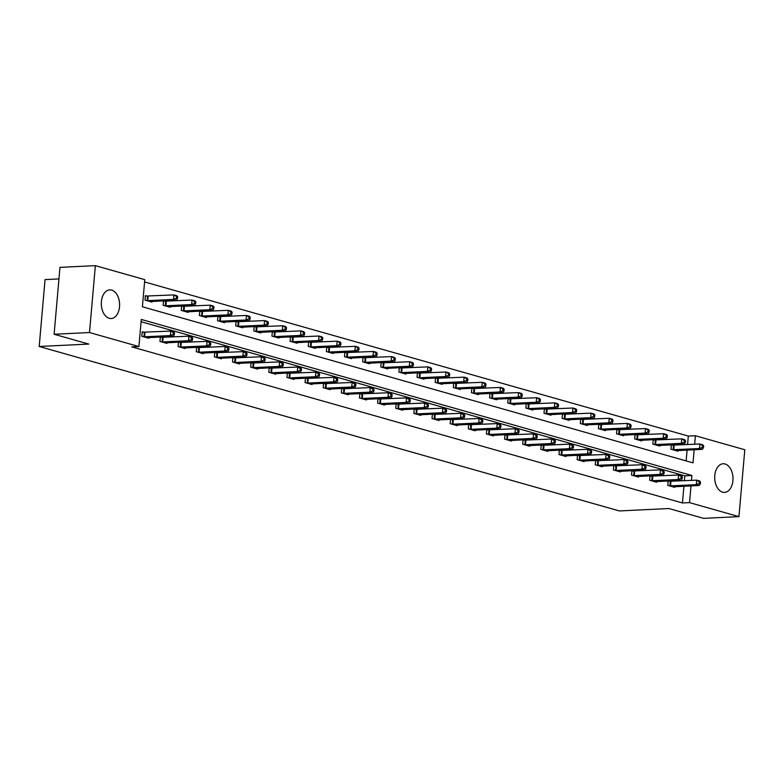 <?xml version="1.0" encoding="UTF-8"?>
<svg xmlns="http://www.w3.org/2000/svg" width="784" height="784" viewBox="0 0 784 784"><rect width="100%" height="100%" fill="white"/><g stroke="black" fill="none" stroke-linecap="round" stroke-linejoin="round"><path stroke-width="1.18" d="M722.623 492.185A14.347 9.134 -92.8 0 1 714.704 477.005A14.347 9.134 -92.8 0 1 723.162 463.756A14.347 9.134 -92.8 0 1 725.082 463.981A14.347 9.134 -92.8 0 1 733.001 479.151A14.347 9.134 -92.8 0 1 724.543 492.411A14.347 9.134 -92.8 0 1 722.623 492.185M109.221 318.304A14.347 9.134 -92.8 0 1 101.303 303.134A14.347 9.134 -92.8 0 1 109.76 289.874A14.347 9.134 -92.8 0 1 111.691 290.1A14.347 9.134 -92.8 0 1 119.599 305.27A14.347 9.134 -92.8 0 1 111.152 318.529A14.347 9.134 -92.8 0 1 109.221 318.304M58.957 278.918L45.051 279.594L39.2 346.479L619.35 510.933L668.909 508.532L703.552 518.351L738.949 516.636L689.538 502.622L690.998 485.894M39.2 346.479L88.759 344.078L54.106 334.258L59.966 267.364L95.364 265.649L144.775 279.653L142.404 306.779L693.017 462.854L694.163 449.742M687.568 444.597L688.313 436.08L144.57 281.946M688.313 436.08L695.388 435.737L744.8 449.742L738.949 516.636M686.137 460.904L687.088 450.085M147.265 296.146L145.383 295.607L144.981 300.135L151.959 302.105L152.018 301.428M163.503 300.87L163.121 305.27L170.099 307.25L170.157 306.573M165.404 301.291L163.876 300.86M181.643 306.015L181.261 310.415L188.238 312.395L188.297 311.709M183.534 306.426L182.015 305.995M199.783 311.16L199.401 315.55L206.368 317.53L206.427 316.854M201.674 311.571L200.155 311.14M217.923 316.295L217.531 320.695L224.508 322.675L224.567 321.999M219.814 316.707L218.285 316.275M236.053 321.44L235.67 325.84L242.648 327.81L242.707 327.134M237.944 321.852L236.425 321.42M254.192 326.575L253.81 330.975L260.778 332.955L260.847 332.279M256.084 326.997L254.565 326.565M272.332 331.72L271.94 336.12L278.918 338.1L278.977 337.414M274.224 332.132L272.705 331.701M290.462 336.865L290.08 341.265L297.058 343.235L297.116 342.559M292.354 337.277L290.835 336.846M308.602 342L308.22 346.401L315.197 348.38L315.256 347.704M310.493 342.412L308.974 341.981M326.742 347.145L326.35 351.546L333.327 353.515L333.386 352.839M328.633 347.557L327.114 347.126M344.872 352.281L344.49 356.681L351.467 358.66L351.526 357.984M346.773 352.702L345.244 352.271M363.012 357.426L362.629 361.826L369.607 363.805L369.666 363.119M364.903 357.837L363.384 357.406M381.151 362.571L380.769 366.971L387.737 368.941L387.796 368.264M383.043 362.982L381.524 362.551M399.291 367.706L398.899 372.106L405.877 374.086L405.936 373.409M401.183 368.117L399.654 367.686M417.421 372.851L417.039 377.251L424.017 379.231L424.075 378.545M419.313 373.262L417.794 372.831M435.561 377.986L435.179 382.386L442.156 384.366L442.215 383.69M437.452 378.407L435.933 377.976M453.701 383.131L453.309 387.531L460.286 389.511L460.345 388.835M455.592 383.543L454.073 383.111M471.831 388.276L471.449 392.676L478.426 394.646L478.485 393.97M473.722 388.688L472.203 388.256M489.971 393.411L489.588 397.811L496.566 399.791L496.625 399.115M491.862 393.823L490.343 393.392M508.11 398.556L507.728 402.956L514.696 404.936L514.755 404.25M510.002 398.968L508.483 398.537M526.24 403.701L525.858 408.092L532.836 410.071L532.895 409.395M528.142 404.113L526.613 403.682M544.38 408.836L543.998 413.237L550.976 415.216L551.034 414.54M546.272 409.248L544.753 408.817M562.52 413.981L562.138 418.382L569.106 420.351L569.164 419.675M564.411 414.393L562.892 413.962M580.66 419.117L580.268 423.517L587.245 425.496L587.304 424.82M582.551 419.528L581.032 419.097M598.79 424.262L598.408 428.662L605.385 430.641L605.444 429.955M600.681 424.673L599.162 424.242M616.93 429.407L616.547 433.797L623.525 435.777L623.584 435.1M618.821 429.818L617.302 429.387M635.069 434.542L634.677 438.942L641.655 440.922L641.714 440.245M636.961 434.953L635.442 434.522M653.199 439.687L652.817 444.087L659.795 446.057L659.854 445.381M655.101 440.098L653.572 439.667M671.339 444.822L670.957 449.222L677.935 451.202L677.993 450.526M673.231 445.243L671.712 444.812M691.478 480.406L691.909 475.506L141.296 319.431L138.915 346.548L131.839 346.891L682.452 502.965L683.922 486.237M684.403 480.749L684.834 475.849L141.091 321.724M144.099 332.298L142.218 331.769L141.826 336.287L148.793 338.267L148.862 337.59M160.348 337.032L159.956 341.432L166.933 343.402L166.992 342.726M162.239 337.443L160.72 337.012M178.478 342.167L178.095 346.567L185.073 348.547L185.132 347.871M180.369 342.588L178.85 342.157M196.617 347.312L196.235 351.712L203.213 353.692L203.272 353.006M198.509 347.724L196.99 347.292M214.757 352.457L214.365 356.847L221.343 358.827L221.402 358.151M216.649 352.869L215.13 352.437M232.887 357.592L232.505 361.992L239.483 363.972L239.541 363.296M234.788 358.004L233.26 357.573M251.027 362.737L250.645 367.137L257.622 369.107L257.681 368.431M252.918 363.149L251.399 362.718M269.167 367.872L268.785 372.273L275.752 374.252L275.811 373.576M271.058 368.294L269.539 367.863M287.307 373.017L286.915 377.418L293.892 379.397L293.951 378.711M289.198 373.429L287.669 372.998M305.437 378.162L305.054 382.563L312.032 384.532L312.091 383.856M307.328 378.574L305.809 378.143M323.576 383.298L323.194 387.698L330.172 389.677L330.231 389.001M325.468 383.709L323.949 383.278M341.716 388.443L341.324 392.843L348.302 394.813L348.361 394.136M343.608 388.854L342.089 388.423M359.846 393.578L359.464 397.978L366.442 399.958L366.5 399.281M361.738 393.999L360.219 393.568M377.986 398.723L377.604 403.123L384.581 405.103L384.64 404.417M379.877 399.134L378.358 398.703M396.126 403.868L395.744 408.268L402.711 410.238L402.77 409.562M398.017 404.279L396.498 403.848M414.256 409.003L413.874 413.403L420.851 415.383L420.91 414.707M416.157 409.415L414.628 408.983M432.396 414.148L432.013 418.548L438.991 420.528L439.05 419.842M434.287 414.56L432.768 414.128M450.535 419.283L450.153 423.683L457.121 425.663L457.18 424.987M452.427 419.705L450.908 419.273M468.675 424.428L468.283 428.828L475.261 430.808L475.32 430.132M470.567 424.84L469.048 424.409M486.805 429.573L486.423 433.973L493.401 435.943L493.459 435.267M488.697 429.985L487.178 429.554M504.945 434.708L504.563 439.109L511.54 441.088L511.599 440.412M506.836 435.12L505.317 434.689M523.085 439.853L522.693 444.254L529.67 446.233L529.729 445.547M524.976 440.265L523.457 439.834M541.215 444.998L540.833 449.389L547.81 451.368L547.869 450.692M543.116 445.41L541.587 444.979M559.355 450.134L558.972 454.534L565.95 456.513L566.009 455.837M561.246 450.545L559.727 450.114M577.494 455.279L577.112 459.679L584.08 461.649L584.139 460.972M579.386 455.69L577.867 455.259M595.634 460.414L595.242 464.814L602.22 466.794L602.279 466.117M597.526 460.825L595.997 460.394M613.764 465.559L613.382 469.959L620.36 471.939L620.418 471.253M615.656 465.97L614.137 465.539M631.904 470.704L631.522 475.094L638.49 477.074L638.558 476.398M633.795 471.115L632.276 470.684M650.044 475.839L649.652 480.239L656.629 482.219L656.688 481.543M651.935 476.251L650.416 475.819M668.174 480.984L667.792 485.384L674.769 487.354L674.828 486.678M670.065 481.396L668.546 480.964M54.106 334.258L89.503 332.543L95.364 265.649M682.452 502.965L689.538 502.622M138.915 346.548L89.503 332.543M694.644 444.254L695.388 435.737M684.834 475.849L691.909 475.506M143.707 336.816L170.363 335.581L173.274 336.405L146.912 337.728M142.178 332.24L170.755 331.064L173.666 331.887L174.518 332.906L173.352 332.573L173.195 334.376L174.352 334.709L174.518 332.906M173.195 334.376L170.363 335.581L170.755 331.064L173.352 332.573M173.274 336.405L174.352 334.709M150.077 301.575L176.429 300.243L173.529 299.419L173.921 294.902L145.344 296.078M176.518 296.421L173.921 294.902L176.831 295.725L177.674 296.744L176.518 296.421L176.361 298.224L177.517 298.557L177.674 296.744M176.361 298.224L173.529 299.419L146.863 300.664M177.517 298.557L176.429 300.243M161.837 341.961L188.503 340.717L191.404 341.54L165.052 342.873M160.318 337.375L188.895 336.199L191.806 337.022L192.648 338.041L191.492 337.718L191.335 339.521L192.492 339.854L192.648 338.041M191.335 339.521L188.503 340.717L188.895 336.199L191.492 337.718M191.404 341.54L192.492 339.854M179.977 347.106L206.633 345.862L209.544 346.685L183.191 348.018M178.448 342.52L207.035 341.344L209.936 342.167L210.788 343.186L209.622 342.853L209.465 344.666L210.631 344.989L210.788 343.186M209.465 344.666L206.633 345.862L207.035 341.344L209.622 342.853M209.544 346.685L210.631 344.989M168.217 306.72L194.569 305.388L191.659 304.564L192.06 300.047L163.474 301.223M194.648 301.556L192.06 300.047L194.961 300.87L195.814 301.889L194.648 301.556L194.491 303.369L195.657 303.692L195.814 301.889M194.491 303.369L191.659 304.564L165.003 305.809M195.657 303.692L194.569 305.388M186.357 311.856L212.709 310.533L209.798 309.709L210.19 305.182L181.614 306.358M212.787 306.701L210.19 305.182L213.101 306.005L213.954 307.024L212.787 306.701L212.631 308.504L213.797 308.837L213.954 307.024M212.631 308.504L209.798 309.709L183.142 310.944M213.797 308.837L212.709 310.533M198.117 352.241L224.773 351.007L227.683 351.83L201.331 353.153M196.588 347.655L225.165 346.479L228.075 347.302L228.928 348.321L227.762 347.998L227.605 349.801L228.771 350.134L228.928 348.321M227.605 349.801L224.773 351.007L225.165 346.479L227.762 347.998M227.683 351.83L228.771 350.134M216.257 357.386L242.913 356.142L245.813 356.965L219.461 358.298M214.728 352.8L243.305 351.624L246.215 352.447L247.058 353.466L245.902 353.133L245.745 354.946L246.901 355.279L247.058 353.466M245.745 354.946L242.913 356.142L243.305 351.624L245.902 353.133M245.813 356.965L246.901 355.279M234.387 362.531L261.043 361.287L263.953 362.11L237.601 363.433M232.858 357.945L261.444 356.769L264.345 357.592L265.198 358.611L264.041 358.278L263.875 360.091L265.041 360.415L265.198 358.611M263.875 360.091L261.043 361.287L261.444 356.769L264.041 358.278M263.953 362.11L265.041 360.415M204.487 317.001L230.839 315.668L227.938 314.845L228.33 310.327L199.753 311.503M230.927 311.836L228.33 310.327L231.241 311.15L232.093 312.169L230.927 311.836L230.77 313.649L231.927 313.982L232.093 312.169M230.77 313.649L227.938 314.845L201.282 316.089M231.927 313.982L230.839 315.668M222.627 322.136L248.979 320.813L246.078 319.99L246.47 315.472L217.883 316.648M249.067 316.981L246.47 315.472L249.371 316.295L250.223 317.314L249.067 316.981L248.9 318.794L250.067 319.117L250.223 317.314M248.9 318.794L246.078 319.99L219.412 321.234M250.067 319.117L248.979 320.813M240.766 327.281L267.119 325.948L264.208 325.125L264.61 320.607L236.023 321.783M267.197 322.126L264.61 320.607L267.511 321.43L268.363 322.449L267.197 322.126L267.04 323.929L268.206 324.262L268.363 322.449M267.04 323.929L264.208 325.125L237.552 326.369M268.206 324.262L267.119 325.948M258.896 332.426L285.258 331.093L282.348 330.27L282.74 325.752L254.163 326.928M285.337 327.261L282.74 325.752L285.65 326.575L286.503 327.594L285.337 327.261L285.18 329.074L286.336 329.398L286.503 327.594M285.18 329.074L282.348 330.27L255.692 331.514M286.336 329.398L285.258 331.093M277.036 337.561L303.388 336.238L300.488 335.415L300.88 330.887L272.303 332.073M303.477 332.406L300.88 330.887L303.79 331.71L304.633 332.739L303.477 332.406L303.32 334.209L304.476 334.543L304.633 332.739M303.32 334.209L300.488 335.415L273.822 336.65M304.476 334.543L303.388 336.238M295.176 342.706L321.528 341.373L318.618 340.55L319.019 336.032L290.433 337.208M321.607 337.541L319.019 336.032L321.92 336.855L322.773 337.875L321.607 337.541L321.45 339.354L322.616 339.688L322.773 337.875M321.45 339.354L318.618 340.55L291.962 341.795M322.616 339.688L321.528 341.373M313.316 347.841L339.668 346.518L336.757 345.695L337.149 341.177L308.573 342.353M339.746 342.686L337.149 341.177L340.06 342L340.913 343.02L339.746 342.686L339.59 344.499L340.756 344.823L340.913 343.02M339.59 344.499L336.757 345.695L310.101 346.94M340.756 344.823L339.668 346.518M331.446 352.986L357.798 351.653L354.897 350.83L355.289 346.312L326.712 347.488M357.886 347.831L355.289 346.312L358.2 347.136L359.043 348.155L357.886 347.831L357.729 349.635L358.886 349.968L359.043 348.155M357.729 349.635L354.897 350.83L328.241 352.075M358.886 349.968L357.798 351.653M349.586 358.131L375.938 356.798L373.027 355.975L373.429 351.457L344.842 352.633M376.026 352.967L373.429 351.457L376.33 352.281L377.182 353.3L376.026 352.967L375.859 354.78L377.026 355.103L377.182 353.3M375.859 354.78L373.027 355.975L346.371 357.22M377.026 355.103L375.938 356.798M367.725 363.266L394.078 361.943L391.167 361.12L391.569 356.593L362.982 357.778M394.156 358.112L391.569 356.593L394.47 357.426L395.322 358.445L394.156 358.112L393.999 359.915L395.165 360.248L395.322 358.445M393.999 359.915L391.167 361.12L364.511 362.355M395.165 360.248L394.078 361.943M385.855 368.411L412.208 367.079L409.307 366.255L409.699 361.738L381.122 362.914M412.296 363.257L409.699 361.738L412.609 362.561L413.462 363.58L412.296 363.257L412.139 365.06L413.295 365.393L413.462 363.58M412.139 365.06L409.307 366.255L382.651 367.5M413.295 365.393L412.208 367.079M403.995 373.547L430.347 372.224L427.447 371.4L427.839 366.883L399.252 368.059M430.436 368.392L427.839 366.883L430.749 367.706L431.592 368.725L430.436 368.392L430.269 370.205L431.435 370.528L431.592 368.725M430.269 370.205L427.447 371.4L400.781 372.645M431.435 370.528L430.347 372.224M422.135 378.692L448.487 377.369L445.577 376.536L445.978 372.018L417.392 373.194M448.566 373.537L445.978 372.018L448.879 372.841L449.732 373.86L448.566 373.537L448.409 375.34L449.575 375.673L449.732 373.86M448.409 375.34L445.577 376.536L418.921 377.78M449.575 375.673L448.487 377.369M440.265 383.837L466.627 382.504L463.716 381.681L464.108 377.163L435.532 378.339M466.705 378.672L464.108 377.163L467.019 377.986L467.872 379.005L466.705 378.672L466.549 380.485L467.715 380.808L467.872 379.005M466.549 380.485L463.716 381.681L437.06 382.925M467.715 380.808L466.627 382.504M458.405 388.972L484.757 387.649L481.856 386.826L482.248 382.298L453.671 383.484M484.845 383.817L482.248 382.298L485.159 383.131L486.002 384.15L484.845 383.817L484.688 385.62L485.845 385.953L486.002 384.15M484.688 385.62L481.856 386.826L455.19 388.06M485.845 385.953L484.757 387.649M476.545 394.117L502.897 392.784L499.986 391.961L500.388 387.443L471.801 388.619M502.975 388.962L500.388 387.443L503.289 388.266L504.141 389.285L502.975 388.962L502.818 390.765L503.985 391.098L504.141 389.285M502.818 390.765L499.986 391.961L473.33 393.205M503.985 391.098L502.897 392.784M494.684 399.262L521.037 397.929L518.126 397.106L518.518 392.588L489.941 393.764M521.115 394.097L518.518 392.588L521.429 393.411L522.281 394.43L521.115 394.097L520.958 395.91L522.124 396.234L522.281 394.43M520.958 395.91L518.126 397.106L491.47 398.35M522.124 396.234L521.037 397.929M512.814 404.397L539.167 403.074L536.266 402.241L536.658 397.723L508.081 398.899M539.255 399.242L536.658 397.723L539.568 398.546L540.411 399.566L539.255 399.242L539.098 401.045L540.254 401.379L540.411 399.566M539.098 401.045L536.266 402.241L509.61 403.486M540.254 401.379L539.167 403.074M530.954 409.542L557.306 408.209L554.396 407.386L554.798 402.868L526.211 404.044M557.395 404.377L554.798 402.868L557.698 403.691L558.551 404.711L557.395 404.377L557.228 406.19L558.394 406.514L558.551 404.711M557.228 406.19L554.396 407.386L527.74 408.631M558.394 406.514L557.306 408.209M252.526 367.667L279.182 366.422L282.093 367.245L255.741 368.578M250.998 363.08L279.584 361.904L282.485 362.727L283.338 363.747L282.171 363.423L282.015 365.226L283.181 365.56L283.338 363.747M282.015 365.226L279.182 366.422L279.584 361.904L282.171 363.423M282.093 367.245L283.181 365.56M270.666 372.812L297.322 371.567L300.223 372.39L273.871 373.723M269.137 368.225L297.714 367.049L300.625 367.872L301.477 368.892L300.311 368.558L300.154 370.371L301.311 370.695L301.477 368.892M300.154 370.371L297.322 371.567L297.714 367.049L300.311 368.558M300.223 372.39L301.311 370.695M288.796 377.947L315.462 376.712L318.363 377.535L292.011 378.858M287.267 373.37L315.854 372.184L318.765 373.008L319.607 374.037L318.451 373.703L318.284 375.507L319.451 375.84L319.607 374.037M318.284 375.507L315.462 376.712L315.854 372.184L318.451 373.703M318.363 377.535L319.451 375.84M306.936 383.092L333.592 381.847L336.503 382.67L310.15 384.003M305.407 378.505L333.994 377.329L336.895 378.153L337.747 379.172L336.581 378.839L336.424 380.652L337.59 380.985L337.747 379.172M336.424 380.652L333.592 381.847L333.994 377.329L336.581 378.839M336.503 382.67L337.59 380.985M325.076 388.237L351.732 386.992L354.642 387.815L328.28 389.138M323.547 383.65L352.124 382.474L355.034 383.298L355.887 384.317L354.721 383.984L354.564 385.797L355.73 386.12L355.887 384.317M354.564 385.797L351.732 386.992L352.124 382.474L354.721 383.984M354.642 387.815L355.73 386.12M343.206 393.372L369.872 392.127L372.772 392.951L346.42 394.283M341.687 388.786L370.264 387.61L373.174 388.433L374.017 389.452L372.861 389.129L372.704 390.932L373.86 391.265L374.017 389.452M372.704 390.932L369.872 392.127L370.264 387.61L372.861 389.129M372.772 392.951L373.86 391.265M361.346 398.517L388.002 397.272L390.912 398.096L364.56 399.428M359.817 393.931L388.403 392.755L391.304 393.578L392.157 394.597L390.991 394.264L390.834 396.077L392 396.4L392.157 394.597M390.834 396.077L388.002 397.272L388.403 392.755L390.991 394.264M390.912 398.096L392 396.4M379.485 403.652L406.141 402.417L409.052 403.241L382.7 404.564M377.957 399.076L406.533 397.89L409.444 398.723L410.297 399.742L409.13 399.409L408.974 401.212L410.14 401.545L410.297 399.742M408.974 401.212L406.141 402.417L406.533 397.89L409.13 399.409M409.052 403.241L410.14 401.545M397.625 408.797L424.281 407.553L427.182 408.376L400.83 409.709M396.096 404.211L424.673 403.035L427.584 403.858L428.427 404.877L427.27 404.554L427.113 406.357L428.27 406.69L428.427 404.877M427.113 406.357L424.281 407.553L424.673 403.035L427.27 404.554M427.182 408.376L428.27 406.69M415.755 413.942L442.411 412.698L445.322 413.521L418.97 414.844M414.226 409.356L442.813 408.18L445.714 409.003L446.566 410.022L445.41 409.689L445.243 411.502L446.41 411.825L446.566 410.022M445.243 411.502L442.411 412.698L442.813 408.18L445.41 409.689M445.322 413.521L446.41 411.825M433.895 419.077L460.551 417.833L463.462 418.666L437.109 419.989M432.366 414.491L460.953 413.315L463.854 414.138L464.706 415.157L463.54 414.834L463.383 416.637L464.549 416.97L464.706 415.157M463.383 416.637L460.551 417.833L460.953 413.315L463.54 414.834M463.462 418.666L464.549 416.97M452.035 424.222L478.691 422.978L481.592 423.801L455.239 425.134M450.506 419.636L479.083 418.46L481.993 419.283L482.846 420.302L481.68 419.969L481.523 421.782L482.679 422.106L482.846 420.302M481.523 421.782L478.691 422.978L479.083 418.46L481.68 419.969M481.592 423.801L482.679 422.106M470.165 429.358L496.831 428.123L499.731 428.946L473.379 430.269M468.636 424.781L497.223 423.595L500.133 424.428L500.976 425.447L499.82 425.114L499.663 426.917L500.819 427.251L500.976 425.447M499.663 426.917L496.831 428.123L497.223 423.595L499.82 425.114M499.731 428.946L500.819 427.251M488.305 434.503L514.961 433.258L517.871 434.081L491.519 435.414M486.776 429.916L515.362 428.74L518.263 429.563L519.116 430.583L517.95 430.259L517.793 432.062L518.959 432.396L519.116 430.583M517.793 432.062L514.961 433.258L515.362 428.74L517.95 430.259M517.871 434.081L518.959 432.396M506.444 439.648L533.1 438.403L536.011 439.226L509.659 440.559M504.916 435.061L533.492 433.885L536.403 434.708L537.256 435.728L536.089 435.394L535.933 437.207L537.099 437.531L537.256 435.728M535.933 437.207L533.1 438.403L533.492 433.885L536.089 435.394M536.011 439.226L537.099 437.531M524.574 444.783L551.24 443.538L554.141 444.371L527.789 445.694M523.055 440.196L551.632 439.02L554.543 439.844L555.386 440.863L554.229 440.539L554.072 442.343L555.229 442.676L555.386 440.863M554.072 442.343L551.24 443.538L551.632 439.02L554.229 440.539M554.141 444.371L555.229 442.676M542.714 449.928L569.37 448.683L572.281 449.506L545.929 450.839M541.185 445.341L569.772 444.165L572.673 444.989L573.525 446.008L572.359 445.675L572.202 447.488L573.369 447.811L573.525 446.008M572.202 447.488L569.37 448.683L569.772 444.165L572.359 445.675M572.281 449.506L573.369 447.811M560.854 455.063L587.51 453.828L590.421 454.651L564.068 455.974M559.325 450.486L587.902 449.31L590.813 450.134L591.665 451.153L590.499 450.82L590.342 452.623L591.508 452.956L591.665 451.153M590.342 452.623L587.51 453.828L587.902 449.31L590.499 450.82M590.421 454.651L591.508 452.956M578.994 460.208L605.65 458.963L608.551 459.787L582.198 461.119M577.465 455.622L606.042 454.446L608.952 455.269L609.795 456.288L608.639 455.965L608.482 457.768L609.638 458.101L609.795 456.288M608.482 457.768L605.65 458.963L606.042 454.446L608.639 455.965M608.551 459.787L609.638 458.101M597.124 465.353L623.79 464.108L626.69 464.932L600.338 466.264M595.595 460.767L624.182 459.591L627.082 460.414L627.935 461.433L626.779 461.1L626.612 462.913L627.778 463.236L627.935 461.433M626.612 462.913L623.79 464.108L624.182 459.591L626.779 461.1M626.69 464.932L627.778 463.236M549.094 414.677L575.446 413.354L572.536 412.531L572.937 408.013L544.351 409.189M575.525 409.522L572.937 408.013L575.838 408.836L576.691 409.856L575.525 409.522L575.368 411.326L576.534 411.659L576.691 409.856M575.368 411.326L572.536 412.531L545.88 413.766M576.534 411.659L575.446 413.354M567.224 419.822L593.576 418.489L590.675 417.666L591.067 413.148L562.491 414.324M593.664 414.667L591.067 413.148L593.978 413.972L594.831 414.991L593.664 414.667L593.508 416.471L594.664 416.804L594.831 414.991M593.508 416.471L590.675 417.666L564.019 418.911M594.664 416.804L593.576 418.489M585.364 424.967L611.716 423.634L608.815 422.811L609.207 418.293L580.621 419.469M611.804 419.803L609.207 418.293L612.118 419.117L612.961 420.136L611.804 419.803L611.647 421.616L612.804 421.939L612.961 420.136M611.647 421.616L608.815 422.811L582.149 424.056M612.804 421.939L611.716 423.634M603.504 430.102L629.856 428.779L626.945 427.946L627.347 423.429L598.76 424.605M629.934 424.948L627.347 423.429L630.248 424.252L631.1 425.271L629.934 424.948L629.777 426.751L630.944 427.084L631.1 425.271M629.777 426.751L626.945 427.946L600.289 429.191M630.944 427.084L629.856 428.779M615.264 470.488L641.92 469.253L644.83 470.077L618.478 471.4M613.735 465.902L642.321 464.726L645.222 465.549L646.075 466.568L644.909 466.245L644.752 468.048L645.918 468.381L646.075 466.568M644.752 468.048L641.92 469.253L642.321 464.726L644.909 466.245M644.83 470.077L645.918 468.381M621.643 435.247L647.996 433.915L645.085 433.091L645.477 428.574L616.9 429.75M648.074 430.083L645.477 428.574L648.388 429.397L649.24 430.416L648.074 430.083L647.917 431.896L649.083 432.219L649.24 430.416M647.917 431.896L645.085 433.091L618.429 434.336M649.083 432.219L647.996 433.915M633.403 475.633L660.059 474.389L662.97 475.212L636.608 476.545M631.875 471.047L660.451 469.871L663.362 470.694L664.215 471.713L663.048 471.38L662.892 473.193L664.048 473.516L664.215 471.713M662.892 473.193L660.059 474.389L660.451 469.871L663.048 471.38M662.97 475.212L664.048 473.516M639.773 440.383L666.126 439.06L663.225 438.236L663.617 433.719L635.04 434.895M666.214 435.228L663.617 433.719L666.527 434.542L667.37 435.561L666.214 435.228L666.057 437.031L667.213 437.364L667.37 435.561M666.057 437.031L663.225 438.236L636.559 439.471M667.213 437.364L666.126 439.06M651.533 480.768L678.199 479.534L681.1 480.357L654.748 481.68M650.014 476.192L678.591 475.016L681.502 475.839L682.345 476.858L681.188 476.525L681.031 478.328L682.188 478.661L682.345 476.858M681.031 478.328L678.199 479.534L678.591 475.016L681.188 476.525M681.1 480.357L682.188 478.661M657.913 445.528L684.265 444.195L681.355 443.372L681.757 438.854L653.17 440.03M684.344 440.373L681.757 438.854L684.657 439.677L685.51 440.696L684.344 440.373L684.187 442.176L685.353 442.509L685.51 440.696M684.187 442.176L681.355 443.372L654.699 444.616M685.353 442.509L684.265 444.195M669.673 485.913L696.329 484.669L699.24 485.492L672.888 486.825M668.144 481.327L696.731 480.151L699.632 480.974L700.484 481.993L699.318 481.67L699.161 483.473L700.328 483.806L700.484 481.993M699.161 483.473L696.329 484.669L696.731 480.151L699.318 481.67M699.24 485.492L700.328 483.806M676.053 450.673L702.405 449.34L699.495 448.517L699.887 443.999L671.31 445.175M702.484 445.508L699.887 443.999L702.797 444.822L703.65 445.841L702.484 445.508L702.327 447.321L703.493 447.644L703.65 445.841M702.327 447.321L699.495 448.517L672.839 449.761M703.493 447.644L702.405 449.34M143.982 336.826L144.374 332.308M144.589 336.826L144.991 332.308M148.156 296.156L147.755 300.674M147.539 296.156L147.147 300.674M162.121 341.971L162.513 337.453M162.729 341.971L163.121 337.453M180.251 347.116L180.653 342.588M180.869 347.106L181.261 342.588M166.286 301.291L165.894 305.809M165.679 301.291L165.277 305.819M184.426 306.436L184.034 310.954M183.809 306.436L183.417 310.954M198.391 352.251L198.783 347.733M199.009 352.251L199.401 347.733M216.531 357.396L216.923 352.878M217.139 357.396L217.54 352.878M234.661 362.531L235.063 358.014M235.278 362.531L235.67 358.014M202.566 311.581L202.164 316.099M201.949 311.581L201.557 316.099M220.696 316.716L220.304 321.234M220.088 316.716L219.696 321.234M238.836 321.861L238.444 326.379M238.228 321.861L237.826 326.379M256.976 326.997L256.574 331.524M256.358 327.006L255.966 331.524M275.106 332.142L274.714 336.659M274.498 332.142L274.106 336.659M293.245 337.287L292.853 341.804M292.638 337.287L292.236 341.804M311.385 342.422L310.993 346.94M310.768 342.422L310.376 346.949M329.525 347.567L329.123 352.085M328.908 347.567L328.516 352.085M347.655 352.702L347.263 357.23M347.047 352.712L346.646 357.23M365.795 357.847L365.403 362.365M365.177 357.847L364.785 362.365M383.935 362.992L383.533 367.51M383.317 362.992L382.925 367.51M402.065 368.127L401.673 372.645M401.457 368.127L401.065 372.655M420.204 373.272L419.812 377.79M419.597 373.272L419.195 377.79M438.344 378.407L437.942 382.935M437.727 378.417L437.335 382.935M456.474 383.552L456.082 388.07M455.867 383.552L455.475 388.07M474.614 388.697L474.222 393.215M474.006 388.697L473.605 393.215M492.754 393.833L492.362 398.35M492.136 393.833L491.744 398.36M510.894 398.978L510.492 403.495M510.276 398.978L509.884 403.495M529.024 404.113L528.632 408.64M528.416 404.123L528.014 408.64M252.801 367.676L253.193 363.159M253.418 367.676L253.81 363.159M270.941 372.821L271.333 368.304M271.548 372.821L271.95 368.294M289.08 377.957L289.472 373.439M289.688 377.957L290.08 373.439M307.21 383.102L307.612 378.584M307.828 383.102L308.22 378.584M325.35 388.247L325.742 383.719M325.958 388.237L326.36 383.719M343.49 393.382L343.882 388.864M344.098 393.382L344.49 388.864M361.62 398.527L362.022 394.009M362.237 398.527L362.629 393.999M379.76 403.662L380.152 399.144M380.377 403.662L380.769 399.144M397.9 408.807L398.292 404.289M398.507 408.807L398.909 404.289M416.03 413.952L416.431 409.424M416.647 413.942L417.039 409.424M434.169 419.087L434.561 414.569M434.787 419.087L435.179 414.569M452.309 424.232L452.701 419.714M452.917 424.232L453.319 419.705M470.449 429.367L470.841 424.85M471.057 429.367L471.449 424.85M488.579 434.512L488.981 429.995M489.196 434.512L489.588 429.995M506.719 439.657L507.111 435.13M507.326 439.648L507.728 435.13M524.859 444.793L525.251 440.275M525.466 444.793L525.868 440.275M542.989 449.938L543.39 445.42M543.606 449.938L543.998 445.41M561.128 455.073L561.52 450.555M561.746 455.073L562.138 450.555M579.268 460.218L579.66 455.7M579.876 460.218L580.278 455.7M597.398 465.363L597.8 460.835M598.016 465.353L598.408 460.835M547.163 409.258L546.771 413.776M546.546 409.258L546.154 413.776M565.303 414.403L564.901 418.921M564.686 414.403L564.294 418.921M583.433 419.538L583.041 424.056M582.826 419.538L582.434 424.066M601.573 424.683L601.181 429.201M600.965 424.683L600.564 429.201M615.538 470.498L615.94 465.98M616.155 470.498L616.547 465.98M619.713 429.818L619.311 434.346M619.095 429.828L618.703 434.346M633.678 475.643L634.07 471.125M634.285 475.643L634.687 471.115M637.853 434.963L637.451 439.481M637.235 434.963L636.843 439.481M651.818 480.778L652.21 476.26M652.425 480.778L652.817 476.26M655.983 440.108L655.591 444.626M655.375 440.108L654.973 444.626M669.948 485.923L670.349 481.405M670.565 485.923L670.957 481.405M674.122 445.243L673.73 449.761M673.505 445.243L673.113 449.771"/></g></svg>

